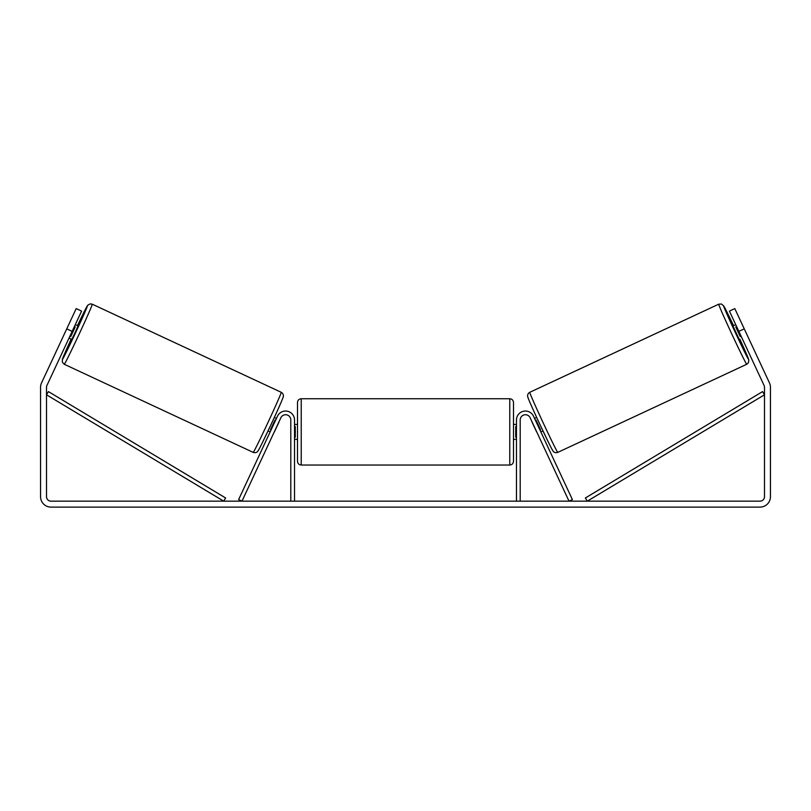 <?xml version="1.0" encoding="UTF-8"?>
<svg xmlns="http://www.w3.org/2000/svg" width="811" height="811" viewBox="0 0 811 811"><rect width="100%" height="100%" fill="white"/><g stroke="black" fill="none" stroke-linecap="round" stroke-linejoin="round"><path stroke-width="1.22" d="M520.196 501.157L520.196 419.976A5.211 5.211 0 0 1 530.141 417.766L569.018 501.157L572.394 499.586L533.516 416.195A8.941 8.941 0 0 0 516.475 419.976L516.475 501.157M746.738 364.271L557.775 452.386A33.139 0.75 -115 0 1 543.096 422.663A33.139 0.75 -115 0 1 529.765 392.301L718.718 304.196A33.139 0.75 65 0 0 732.049 334.548A33.139 0.75 65 0 0 746.738 364.271L748.35 362.821L748.837 360.155L739.835 339.14A29.419 0.659 -115 0 1 748.533 359.324A29.419 0.659 -115 0 1 735.506 332.936A29.419 0.659 -115 0 1 723.665 305.99A29.419 0.659 -115 0 1 733.539 325.637L723.747 305.95L721.455 304.024L718.718 304.196M739.247 339.404L732.951 325.91L735.709 324.623M741.305 322.535L747.205 335.176M736.601 326.559L735.77 326.945L740.271 336.585L741.102 336.2M534.55 418.425L536.669 417.442M540.846 431.928L542.964 430.935M532.077 421.933L531.175 419.997M535.453 420.351L536.02 420.088L540.511 429.729L539.944 429.992M536.568 431.574L537.47 433.5M531.965 421.973L536.466 431.614M740.271 336.585L735.77 326.945M72.149 331.375L66.745 328.86L76.193 308.606L81.587 311.12L46.926 385.458A4.471 4.471 0 0 0 46.511 387.344L46.511 496.687A4.471 4.471 0 0 0 50.981 501.157L760.019 501.157A4.471 4.471 0 0 0 764.489 496.687L764.489 387.344A4.471 4.471 0 0 0 764.074 385.458L729.413 311.12L734.807 308.606L744.255 328.86L738.851 331.375M66.745 328.86L41.523 382.944A10.431 10.431 0 0 0 40.55 387.344L40.55 496.687A10.431 10.431 0 0 0 50.981 507.118L760.019 507.118A10.431 10.431 0 0 0 770.45 496.687L770.45 387.344A10.431 10.431 0 0 0 769.477 382.944L744.255 328.86M290.804 501.157L290.804 419.976A5.211 5.211 0 0 0 280.859 417.766L241.982 501.157L238.606 499.586L277.484 416.195A8.941 8.941 0 0 1 294.525 419.976L294.525 501.157M297.505 431.888L297.505 402.469C297.728 400.208 298.965 398.971 301.226 398.748L301.226 465.038C298.965 464.815 297.728 463.578 297.505 461.307L297.505 431.888M509.774 398.748C512.035 398.971 513.272 400.208 513.495 402.469L513.495 461.307C513.272 463.578 512.035 464.815 509.774 465.038L509.774 398.748L301.226 398.748M516.475 437.21L515.725 437.21L515.725 426.576L516.475 426.576M294.525 426.576L295.275 426.576L295.275 437.21L294.525 437.21M281.235 392.301L92.282 304.196A33.139 0.75 115 0 1 78.951 334.548A33.139 0.75 115 0 1 64.262 364.271L253.225 452.386A33.139 0.75 -65 0 0 267.904 422.663A33.139 0.75 -65 0 0 281.235 392.301C282.725 393.142 283.434 394.389 283.384 396.042C283.891 396.478 277.524 410.619 271.148 424.325L261.872 443.708C257.594 452.285 257.999 450.936 257.199 451.869C256.367 452.7 255.039 452.873 253.225 452.386M68.996 338.126L71.753 339.404L75.048 332.733L78.049 325.91L75.291 324.623M74.399 326.559L75.23 326.945L70.729 336.585L69.898 336.2M69.695 322.535L63.795 335.176M278.923 421.933L279.825 419.997M276.45 418.425L274.331 417.442M270.154 431.928L268.035 430.935M273.53 433.5L274.432 431.574M275.547 420.351L274.98 420.088L270.489 429.729L271.056 429.992M279.035 421.973L274.534 431.614M70.729 336.585L75.23 326.945M46.511 394.795L223.704 501.157L225.62 497.964L48.427 391.601L46.511 394.795M764.489 394.795L587.296 501.157L585.38 497.964L762.573 391.601L764.489 394.795M527.961 397.258A29.419 0.659 65 0 0 539.802 424.194A29.419 0.659 65 0 0 552.828 450.581M64.262 364.271L62.376 362.284L62.376 359.293L71.165 339.14A29.419 0.659 -65 0 0 62.467 359.324A29.419 0.659 -65 0 0 75.494 332.936A29.419 0.659 -65 0 0 87.335 305.99A29.419 0.659 -65 0 0 77.461 325.637L87.77 305.23L90.133 303.892L92.282 304.196M283.039 397.258A29.419 0.659 115 0 1 271.198 424.194A29.419 0.659 115 0 1 258.172 450.581M557.775 452.386C555.961 452.873 554.633 452.7 553.801 451.869C553.001 450.936 553.406 452.285 549.128 443.708L539.852 424.325C533.476 410.619 527.109 396.478 527.616 396.042C527.566 394.389 528.275 393.142 529.765 392.301M513.495 424.447L516.475 424.447M516.475 439.339L513.495 439.339M509.774 465.038L301.226 465.038M297.505 424.447L294.525 424.447M297.505 439.339L294.525 439.339"/></g></svg>
